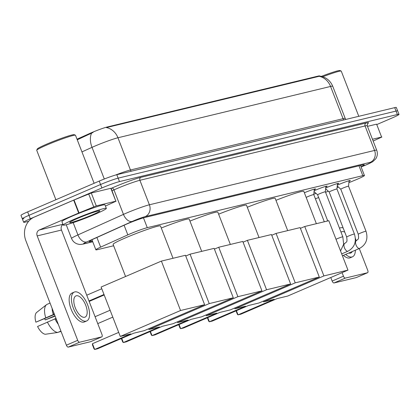 <?xml version="1.0" encoding="UTF-8"?>
<svg xmlns="http://www.w3.org/2000/svg" width="420" height="420" viewBox="0 0 420 420"><rect width="100%" height="100%" fill="white"/><g stroke="black" fill="none" stroke-linecap="round" stroke-linejoin="round"><path stroke-width="0.63" d="M304.379 192.78A7.865 0.551 -21.2 0 1 304.657 192.654A7.865 0.551 -21.2 0 1 315.551 188.953A7.865 0.551 -21.2 0 1 314.223 189.819M314.129 190.822A7.865 0.551 -21.2 0 1 316.255 189.856A7.865 0.551 -21.2 0 1 327.149 186.155A7.865 0.551 -21.2 0 1 325.815 187.021M325.721 188.024A7.865 0.551 -21.2 0 1 327.847 187.063A7.865 0.551 -21.2 0 1 338.741 183.356A7.865 0.551 -21.2 0 1 337.407 184.222M337.312 185.225A7.865 0.551 -21.2 0 1 339.439 184.265A7.865 0.551 -21.2 0 1 350.332 180.558A7.865 0.551 -21.2 0 1 348.999 181.429M348.878 182.7L355.724 179.87A13.86 0.966 158.8 0 0 357.782 179.004A13.86 0.966 158.8 0 0 364.429 175.502A13.86 0.966 158.8 0 0 362.812 175.655L147.273 227.672A13.86 0.966 158.8 0 0 127.827 234.869L100.637 247.123A13.86 0.966 158.8 0 0 95.86 249.8A13.86 0.966 158.8 0 0 97.482 249.653L113.642 245.753M318.155 76.083L318.323 76.508L319.016 76.277A16.175 14.312 -103.6 0 1 330.566 86.447A18.485 1.292 158.8 0 1 332.729 86.247C330.225 80.441 325.862 77.039 319.641 76.036L319.615 75.947A12.474 0.871 158.8 0 0 318.155 76.083L107.221 126.987A12.474 0.871 158.8 0 0 89.717 133.471L77.017 139.193M325.568 192.339L328.314 191.205M337.087 187.577L338.394 187.036M313.798 194.255A7.392 0.514 -21.2 0 1 316.024 193.373M28.67 221.293L25.289 222.112A13.86 0.966 -21.2 0 1 23.667 222.259A13.86 0.966 -21.2 0 1 30.314 218.762L101.897 187.966L100.564 184.527A13.86 0.966 -21.2 0 1 118.141 178.148L396.044 111.08A13.86 0.966 -21.2 0 1 397.667 110.933A13.86 0.966 -21.2 0 0 396.044 111.08L118.141 178.148A13.86 0.966 -21.2 0 0 100.564 184.527L28.98 215.323L100.564 184.527L99.23 181.088A13.86 0.966 -21.2 0 1 116.807 174.709L394.711 107.641A13.86 0.966 -21.2 0 1 396.333 107.494L399 114.371A13.86 0.966 -21.2 0 1 392.354 117.868L377.008 124.472M23.956 218.673A13.86 0.966 -21.2 0 1 22.334 218.82A13.86 0.966 -21.2 0 1 28.98 215.323A13.86 0.966 -21.2 0 0 22.334 218.82L21 215.381A13.86 0.966 -21.2 0 1 27.646 211.885L99.23 181.088M93.104 132.41L77.259 139.813M318.323 76.508L106.407 127.586A16.175 14.312 76.4 0 1 117.957 137.76A18.485 1.292 158.8 0 0 94.516 146.26A18.485 1.292 158.8 0 0 92.022 147.357L81.947 151.898M361.032 166.745A13.86 0.966 158.8 0 0 364.282 164.771A13.86 0.966 158.8 0 0 362.659 164.923L144.611 217.544A13.86 0.966 158.8 0 0 125.16 224.747L93.896 238.838A13.86 0.966 158.8 0 0 89.119 241.516A13.86 0.966 158.8 0 0 90.741 241.364L92.431 240.959M101.897 187.966A13.86 0.966 -21.2 0 1 119.474 181.587L397.378 114.518A13.86 0.966 -21.2 0 1 399 114.371M372.467 139.256L381.607 137.051L376.604 124.157L381.607 137.051M367.463 126.362L376.604 124.157M356.375 277.536A2.31 1.066 -113.3 0 1 356.302 277.573A2.31 1.066 -113.3 0 1 356.223 277.599L367.521 272.738A2.31 1.066 66.7 0 0 367.605 272.711A2.31 1.066 66.7 0 0 367.736 270.338L359.279 248.525M334.036 282.954A2.31 1.066 -113.3 0 1 332.157 281.059L343.46 276.197A2.31 1.066 66.7 0 0 345.34 278.093L334.036 282.954L356.223 277.599M330.781 277.51L332.157 281.059M345.34 278.093L367.521 272.738M356.265 240.765L355.383 238.492M343.46 276.197L342.085 272.643M373.159 141.041L381.875 137.025M348.773 253.045A11.55 5.324 66.7 0 0 350.427 253.129A11.55 5.324 66.7 0 0 350.821 252.992A11.55 5.324 66.7 0 0 352.27 251.543M344.773 232.155A11.55 5.324 66.7 0 0 342.09 231.641A11.55 5.324 66.7 0 0 341.691 231.772A11.55 5.324 66.7 0 0 341.03 232.192M343.429 255.344A15.713 7.234 66.7 0 0 349.666 257.969A15.713 7.234 66.7 0 0 350.207 257.786L352.469 256.814A15.713 7.234 66.7 0 0 355.352 250.215M343.156 227.987A15.713 7.234 66.7 0 0 340.589 227.771A15.713 7.234 66.7 0 0 340.048 227.95A15.713 7.234 66.7 0 0 339.502 228.249M345.692 254.373A15.713 7.234 66.7 0 0 351.923 256.993A15.713 7.234 66.7 0 0 352.469 256.814M321.416 76.361A19.871 1.386 -21.2 0 1 339.99 70.539L341.182 71.064A20.795 1.449 -21.2 0 1 341.266 71.138L358.785 116.314M322.786 76.755A20.795 1.449 -21.2 0 1 341.182 71.064M275.956 200.329A25.415 1.774 -21.2 0 1 303.844 191.394L316.37 223.692M274.192 299.303L238.025 314.864L240.954 314.16L277.121 298.599L287.69 296.048L347.97 270.113L323.904 275.919L263.623 301.854L274.192 299.303M236.408 310.7L238.025 314.864L237.358 314.228L236.05 310.853M263.623 301.854L263.335 301.108M323.904 275.919L304.736 226.496L300.421 228.354M304.736 226.496L328.802 220.689L347.97 270.113M247.286 207.249A25.415 1.774 -21.2 0 1 275.173 198.314L287.7 230.612M245.527 306.222L209.354 321.783L212.289 321.08L248.456 305.519L259.024 302.967L319.3 277.032L295.239 282.839L234.959 308.774L245.527 306.222M207.743 317.62L209.354 321.783L208.688 321.148L207.38 317.772M234.959 308.774L234.67 308.028M295.239 282.839L276.066 233.415L271.75 235.274M276.066 233.415L300.132 227.609L319.3 277.032M218.621 214.168A25.415 1.774 -21.2 0 1 246.503 205.233L259.03 237.526M216.857 313.142L180.689 328.703L183.619 327.994L219.786 312.433L230.354 309.887L290.635 283.952L266.569 289.758L206.288 315.693L216.857 313.142M179.072 324.534L180.689 328.703L180.017 328.067L178.71 324.692M206.288 315.693L206 314.947M266.569 289.758L247.396 240.334L243.085 242.193M247.396 240.334L271.462 234.528L290.635 283.952M189.95 221.088A25.415 1.774 -21.2 0 1 217.833 212.153L230.359 244.445M188.186 320.061L152.019 335.622L154.948 334.913L191.116 319.352L201.684 316.806L261.965 290.866L237.899 296.678L177.618 322.613L188.186 320.061M150.402 331.454L152.019 335.622L151.352 334.987L150.04 331.611M177.618 322.613L177.329 321.867M237.899 296.678L218.731 247.254L214.415 249.113M218.731 247.254L242.792 241.447L261.965 290.866M161.28 228.008A25.415 1.774 -21.2 0 1 189.168 219.072L201.695 251.365M159.516 326.981L123.349 342.542L126.278 341.833L162.446 326.272L173.014 323.72L233.294 297.785L209.228 303.597L148.948 329.532L159.516 326.981M121.732 338.373L123.349 342.542L122.682 341.906L121.37 338.531M148.948 329.532L148.659 328.786M209.228 303.597L190.06 254.173L185.745 256.027M190.06 254.173L214.127 248.367L233.294 297.785M125.57 276.502L113.106 244.372A25.415 1.774 -21.2 0 1 125.291 237.956A25.415 1.774 -21.2 0 1 160.498 225.986L173.024 258.284M130.846 333.9L94.678 349.461L97.608 348.752L133.775 333.191L144.344 330.64L204.624 304.705L180.558 310.511L120.283 336.446L130.846 333.9M94.678 349.461L94.012 348.826L92.447 344.783L92.447 343.702L94.678 349.461M118.708 332.399L92.447 343.702M120.283 336.446L101.11 287.028L161.39 261.093L185.456 255.281L204.624 304.705M180.558 310.511L161.39 261.093M86.74 295.207L101.777 288.74M104.192 294.971L89.156 301.439M88.972 300.967L104.008 294.499M348.548 186.207A4.158 0.289 158.8 0 0 348.548 186.197A4.158 0.289 158.8 0 0 342.783 188.155A4.158 0.289 158.8 0 0 340.788 189.205A4.158 0.289 158.8 0 0 340.798 189.215L337.239 185.992M337.475 183.53L336.956 189A4.158 0.289 158.8 0 0 336.95 188.995A4.158 0.289 158.8 0 0 331.191 190.953A4.158 0.289 158.8 0 0 329.196 192.003A4.158 0.289 158.8 0 0 329.201 192.014L325.647 188.79M325.883 186.328L325.358 191.798A4.158 0.289 158.8 0 0 325.358 191.793A4.158 0.289 158.8 0 0 319.599 193.751A4.158 0.289 158.8 0 0 317.604 194.801A4.158 0.289 158.8 0 0 317.609 194.806L314.055 191.588M314.286 189.126L313.766 194.597A4.158 0.289 158.8 0 0 313.766 194.591A4.158 0.289 158.8 0 0 308.007 196.549A4.158 0.289 158.8 0 0 306.185 197.431M318.67 197.547A4.158 0.289 158.8 0 0 315.588 198.76A4.158 0.289 158.8 0 0 315.415 198.839M96.275 205.91L78.687 213.035L73.684 200.141L91.271 193.016L96.275 205.91L115.841 201.191L110.838 188.297L111.111 188.27L115.841 201.191M91.271 193.016L110.838 188.297M73.684 200.141L34.288 217.088A18.485 16.354 -103.6 0 0 25.888 240.765L66.391 345.193L77.695 340.331L37.191 235.904A4.62 4.09 76.4 0 1 39.291 229.982L78.687 213.035M90.61 341.67A2.31 1.066 -113.3 0 1 90.536 341.712A2.31 1.066 -113.3 0 1 90.458 341.738L101.761 336.877A2.31 1.066 66.7 0 0 101.84 336.851A2.31 1.066 66.7 0 0 101.971 334.472L61.467 230.044A4.62 4.09 76.4 0 1 63 224.432M77.695 340.331A2.31 1.066 66.7 0 0 79.574 342.227L68.276 347.093L90.458 341.738M68.276 347.093A2.31 1.066 -113.3 0 1 66.391 345.193M79.574 342.227L101.761 336.877M105.436 206.062L116.109 201.164M84.662 317.263A11.55 5.324 66.7 0 0 85.061 317.131A11.55 5.324 66.7 0 0 85.554 304.836A11.55 5.324 66.7 0 0 76.325 295.774A11.55 5.324 66.7 0 0 75.925 295.906A11.55 5.324 66.7 0 0 75.427 308.201A11.55 5.324 66.7 0 0 84.662 317.263M54.978 315.756L45.281 319.925A9.24 4.258 66.7 0 0 44.573 318.701M53.55 312.076A13.398 6.174 66.7 0 0 54.091 314.244L35.889 322.193L54.469 314.444M47.376 321.988A15.246 7.025 66.7 0 0 57.755 332.462L45.271 334.273A12.012 5.534 66.7 0 1 37.559 326.492L56.012 318.428M55.755 318.538A13.398 6.174 66.7 0 0 56.842 320.57M74.282 292.089L72.025 293.06A15.713 7.234 66.7 0 0 71.348 309.781A15.713 7.234 66.7 0 0 83.9 322.103A15.713 7.234 66.7 0 0 84.441 321.925L86.704 320.954A15.713 7.234 66.7 0 0 87.381 304.227A15.713 7.234 66.7 0 0 74.823 291.905A15.713 7.234 66.7 0 0 74.282 292.089A15.713 7.234 66.7 0 0 73.605 308.81A15.713 7.234 66.7 0 0 86.158 321.132A15.713 7.234 66.7 0 0 86.704 320.954M52.096 308.338A15.246 7.025 66.7 0 0 53.24 314.449M54.91 318.743A15.246 7.025 66.7 0 0 58.296 324.314M36.766 312.338A12.012 5.534 66.7 0 0 36.734 312.365L46.604 304.621A15.246 7.025 66.7 0 1 46.883 304.427L50.054 303.062M46.604 304.621A15.246 7.025 66.7 0 0 45.707 317.688M60.926 331.096L57.755 332.462M45.281 319.925L55.12 316.123M36.734 312.365A12.012 5.534 66.7 0 0 35.889 322.193M58.459 332.157L61.058 331.438M55.897 199.731L36.729 150.313A20.795 1.449 -21.2 0 1 36.74 150.203L37.265 149.011A19.871 1.386 -21.2 0 1 46.783 144.107A19.871 1.386 -21.2 0 1 74.225 134.678L75.416 135.198A20.795 1.449 -21.2 0 1 75.5 135.277L94.122 183.283M36.74 150.203A20.795 1.449 -21.2 0 1 46.699 145.068A20.795 1.449 -21.2 0 1 75.416 135.198M74.324 219.24A23.105 1.612 -21.2 0 1 106.328 208.357A23.105 1.612 -21.2 0 1 95.251 214.19A23.105 1.612 -21.2 0 1 63.247 225.067A23.105 1.612 -21.2 0 1 74.324 219.24M63.247 225.067L61.913 221.629A23.105 1.612 -21.2 0 1 72.991 215.801A23.105 1.612 -21.2 0 1 104.995 204.918L106.328 208.357M92.111 214.946A16.175 1.129 -21.2 0 1 76.86 220.799A16.175 1.129 -21.2 0 1 69.715 222.474A16.175 1.129 -21.2 0 1 77.459 218.479A16.175 1.129 -21.2 0 1 99.797 210.803A16.175 1.129 -21.2 0 1 92.111 214.946M89.717 133.471L89.959 134.09M107.221 126.987L107.383 127.412M358.99 165.811L362.812 175.655M96.899 237.484L100.637 247.123M124.089 225.23L127.827 234.869M143.467 217.849L147.273 227.672M131.161 171.245A4.62 4.09 76.4 0 1 130.457 169.99L343.067 118.681A18.485 1.292 -21.2 0 1 345.23 118.482L332.729 86.247M115.374 175.098A18.485 1.292 -21.2 0 1 130.457 169.99L117.957 137.76L330.566 86.447L343.067 118.681A4.62 4.09 76.4 0 0 343.775 119.936M91.576 133.256A16.175 9.823 65.7 0 0 92.022 147.357L104.302 179.004M116.807 174.709L119.474 181.587M394.711 107.641L397.378 114.518M27.646 211.885L30.314 218.762M361.116 166.96L365.642 165.091A9.24 0.646 158.8 0 0 367.012 164.514A9.24 0.646 158.8 0 0 370.361 162.283L145.194 216.62A9.24 0.646 158.8 0 0 133.476 220.873A9.24 0.646 158.8 0 0 132.232 221.424L86.688 241.952A9.24 0.646 158.8 0 0 84.588 243.632L92.71 241.673M66.229 224.747L71.552 238.481A18.485 1.292 -21.2 0 1 77.926 234.911L123.464 214.384A18.485 1.292 -21.2 0 1 125.958 213.287A18.485 1.292 -21.2 0 1 149.394 204.787L374.567 150.444A18.485 1.292 -21.2 0 1 376.724 150.245L367.227 125.748A18.485 1.292 158.8 0 0 365.064 125.948L139.897 180.29A18.485 1.292 158.8 0 0 116.456 188.79A18.485 1.292 158.8 0 0 113.967 189.887L112.067 190.743M111.164 188.407L111.773 188.129A20.795 1.449 -21.2 0 1 140.947 177.329L366.114 122.992A2.31 2.042 -103.6 0 0 365.064 125.948L374.567 150.444A9.24 8.18 76.4 0 1 370.361 162.283M111.773 188.129A2.31 1.402 -114.3 0 1 113.967 189.887L123.464 214.384A9.24 5.612 65.7 0 0 132.232 221.424M366.114 122.992A20.795 1.449 -21.2 0 1 367.453 123.742M145.194 216.62A9.24 8.18 76.4 0 0 149.394 204.787L139.897 180.29A2.31 2.042 -103.6 0 1 140.947 177.329M86.688 241.952A9.24 5.612 65.7 0 1 77.926 234.911L73.169 222.647M84.588 243.632A9.24 8.18 76.4 0 1 83.422 244.02L92.746 241.773M365.642 165.091A9.24 2.772 67.5 0 0 365.841 165.039L361.127 166.987M90.416 240.534L90.741 241.364M349.067 180.731L348.548 186.202L366.014 231.236A4.158 0.289 158.8 0 0 365.405 231.31A4.158 0.289 158.8 0 0 360.255 233.195A4.158 0.289 158.8 0 0 358.26 234.245C359.084 239.951 358.213 238.754 356.291 240.755A4.158 1.916 -113.3 0 1 356.438 240.707M366.014 231.236C368.303 238.917 366.161 244.64 359.578 248.399A4.158 1.916 -113.3 0 1 359.436 248.446A4.158 1.916 -113.3 0 1 359.315 248.467A4.158 1.916 -113.3 0 1 356.066 245.059A4.158 1.916 -113.3 0 1 356.291 240.755L355.278 241.19M336.95 188.995L354.422 234.035A4.158 0.289 158.8 0 0 353.808 234.108A4.158 0.289 158.8 0 0 348.663 235.993A4.158 0.289 158.8 0 0 346.668 237.043C347.492 242.75 346.621 241.553 344.699 243.553A4.158 1.916 -113.3 0 1 344.841 243.506M354.422 234.035C356.711 241.715 354.564 247.438 347.986 251.197A4.158 1.916 -113.3 0 1 347.844 251.244A4.158 1.916 -113.3 0 1 347.723 251.265A4.158 1.916 -113.3 0 1 344.474 247.858A4.158 1.916 -113.3 0 1 344.699 243.553L343.686 243.989M325.358 191.793L342.83 236.833A4.158 0.289 158.8 0 0 342.216 236.906A4.158 0.289 158.8 0 0 337.066 238.791A4.158 0.289 158.8 0 0 336.005 239.269M327.673 220.757A4.158 0.289 158.8 0 0 326.141 221.335M37.191 235.904L61.467 230.044M39.291 229.982L62.937 224.275M74.025 199.999L79.028 212.888M93.686 206.829L88.683 193.935M360.528 165.438L364.429 175.502M91.959 239.741L95.86 249.8M345.755 119.459L345.23 118.482M365.841 165.039L372.719 161.737L375.764 158.818C377.48 156.125 377.8 153.263 376.724 150.245M367.61 123.564L367.227 125.748M23.667 222.259L22.334 218.82M71.552 238.481C72.65 241.143 74.555 242.959 77.259 243.931L78.86 244.319C79.632 244.555 81.155 244.456 83.422 244.02M356.302 277.573L367.605 272.711M339.481 228.197L340.048 227.95M112.791 317.137L97.755 323.605M110.114 310.238L95.078 316.706M340.788 189.205L358.26 234.245M359.578 248.399L342.416 255.78M329.196 192.003L346.668 237.043M347.986 251.197L341.686 253.906M317.604 194.801L327.747 220.946M340.546 250.971L343.644 244.267L342.83 236.833M313.766 194.591L324.308 221.776M90.536 341.712L101.84 336.851"/></g></svg>
